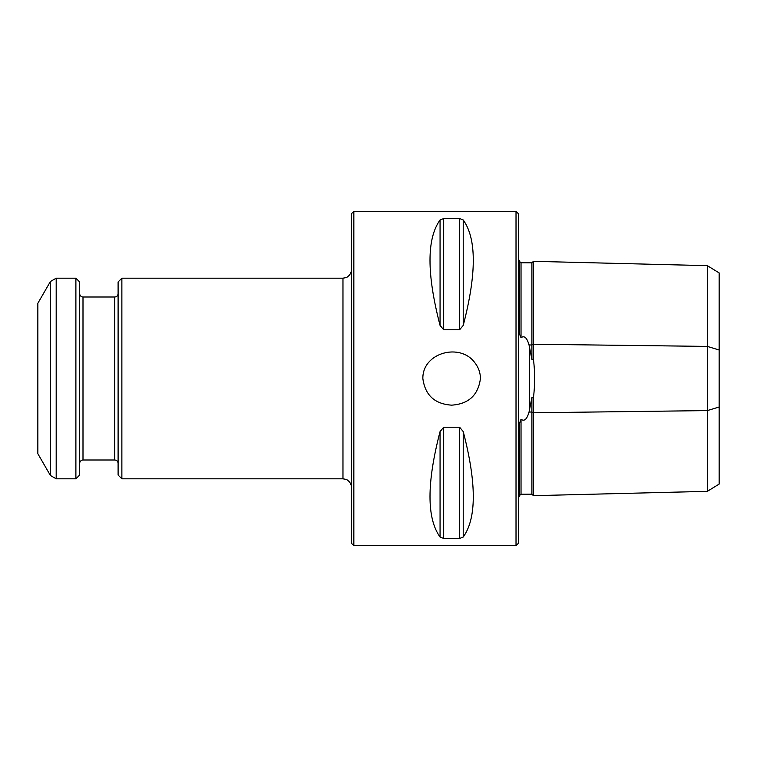 <?xml version="1.0" encoding="UTF-8"?>
<svg xmlns="http://www.w3.org/2000/svg" width="757" height="757" viewBox="0 0 757 757"><rect width="100%" height="100%" fill="white"/><g stroke="black" fill="none" stroke-linecap="round" stroke-linejoin="round"><path stroke-width="1.14" d="M353.841 545.693L351.333 543.185L351.333 213.815L353.841 211.307L516.019 211.307L516.019 545.693L353.841 545.693L353.841 211.307M480.44 378.5C480.364 372.681 478.538 367.467 474.951 362.868C460.388 342.391 422.444 352.544 422.851 378.5C425.065 395.135 434.66 404.02 451.645 405.156C468.64 404.02 478.235 395.135 480.44 378.5M463.227 537.044C476.645 518.318 476.645 483.165 463.227 431.575L463.227 537.044L459.613 538.435L443.678 538.435L440.063 537.044C426.645 518.318 426.645 483.165 440.063 431.575L443.678 427.232L459.613 427.232L463.227 431.575M463.227 325.425C476.645 273.835 476.645 238.682 463.227 219.956L463.227 325.425L459.613 329.768L443.678 329.768L440.063 325.425C426.645 273.835 426.645 238.682 440.063 219.956L443.678 218.565L459.613 218.565L463.227 219.956M707.303 265.66L719.15 272.908L719.15 484.092L707.303 491.34L707.303 265.66L533.411 261.316L531.897 262.83L531.897 359.443L533.411 359.111C535.057 372.037 535.057 384.963 533.411 397.889L533.411 495.684L531.897 494.17L521.034 494.236L519.444 495.57L519.359 423.314L519.359 496.649L518.526 497.207M533.411 261.316L533.411 359.111M518.526 259.793L519.359 260.351L519.359 333.686L521.034 337.773C525.737 334.074 528.121 341.909 529.039 344.946L531.897 359.443M707.303 491.34L533.411 495.684M519.444 333.506L519.359 261.411M531.897 262.83L521.034 262.764L521.034 337.773M521.034 262.764L519.444 261.43M533.411 397.889L531.897 397.557L531.897 494.17M531.897 397.557L529.039 412.054C528.121 415.035 525.803 422.908 521.034 419.227L521.034 494.236M521.034 419.227L519.444 423.494M516.019 211.307L518.526 213.815L518.526 543.185L516.019 545.693M121.868 478.812L118.101 475.055L118.101 281.945L121.868 278.188L121.868 478.812L342.968 478.812L342.968 278.188L345.93 277.649C346.28 278.027 351.655 274.517 351.333 269.823M37.85 378.5L37.85 453.736L50.397 475.472L50.397 281.528L37.85 303.264L37.85 378.5M50.397 475.472L56.188 478.812L75.889 478.812L75.889 278.188L56.188 278.188L50.397 281.528M75.889 478.812L79.646 475.055L79.646 281.945L75.889 278.188M719.15 350.018L707.303 346.403L533.411 344.227L531.897 344.984L529.039 344.946M719.15 406.982L707.303 410.597L533.411 412.773L531.897 412.016L529.039 412.054M529.446 346.422L529.446 410.578M459.613 218.565L459.613 329.768M443.678 218.565L443.678 329.768M440.063 219.956L440.063 325.425M459.613 427.232L459.613 538.435M443.678 427.232L443.678 538.435M440.063 431.575L440.063 537.044M56.188 478.812L56.188 278.188M114.761 460.001L82.996 460.001L82.996 296.999L114.761 296.999L114.761 460.001C116.767 460.18 117.884 461.297 118.101 463.35M121.868 278.188L342.968 278.188M114.761 296.999C116.767 296.82 117.884 295.703 118.101 293.65M82.996 296.999C80.98 296.82 79.864 295.703 79.646 293.65M82.996 460.001C80.98 460.18 79.864 461.297 79.646 463.35M342.968 478.812L345.93 479.351C346.28 478.973 351.655 482.483 351.333 487.177"/></g></svg>
